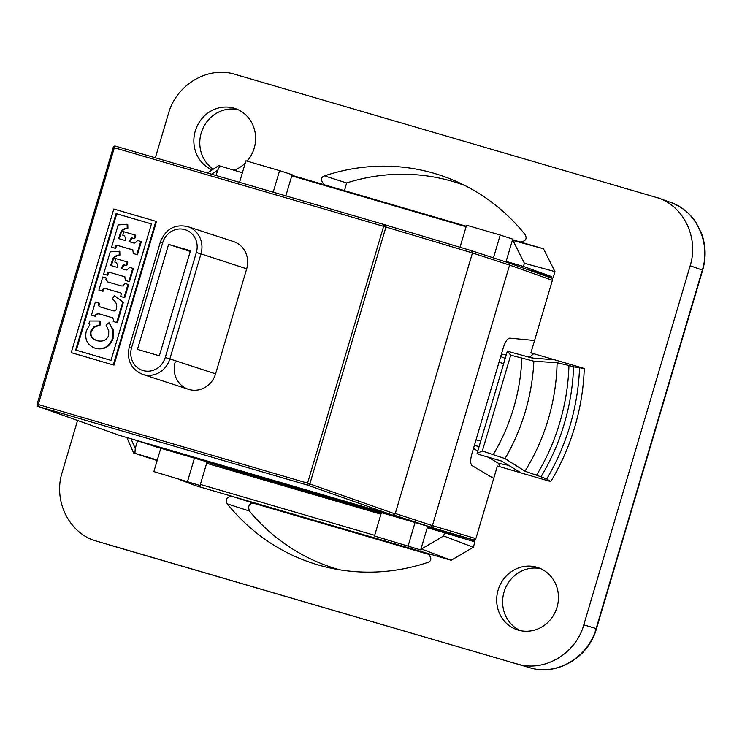 <?xml version="1.0" encoding="UTF-8"?>
<svg xmlns="http://www.w3.org/2000/svg" width="742" height="742" viewBox="0 0 742 742"><rect width="100%" height="100%" fill="white"/><g stroke="black" fill="none" stroke-linecap="round" stroke-linejoin="round"><path stroke-width="1.11" d="M187.754 226.616L233.48 241.549A22.473 21.036 108.1 0 1 246.696 268.808L215.579 373.847A22.473 21.036 108.1 0 1 188.412 389.309L142.687 374.376A22.473 21.036 -71.9 0 0 169.862 358.915L165.243 357.514A18.726 17.53 108.1 0 1 143.095 370.564A18.726 17.53 108.1 0 1 131.584 347.692L162.702 242.653A18.726 17.53 108.1 0 1 184.841 229.612A18.726 17.53 108.1 0 1 196.352 252.484L200.971 253.875A22.473 21.036 -71.9 0 0 187.754 226.616C174.834 223.824 165.698 228.953 160.355 242.003L162.702 242.653M168.592 244.378L190.462 250.759L159.354 355.798L137.474 349.408L168.592 244.378L190.258 251.455M116.707 262.677L114.834 262.102L116.42 262.575L117.857 265.738L117.357 267.435L110.66 265.478L112.636 259.273C113.609 256.918 115.826 255.48 119.286 254.951L119.907 255.155L119.796 251.343L110.215 251.835L103.62 274.086L107.117 275.106L107.377 274.225C107.711 272.305 108.601 271.711 110.048 272.453L124.693 276.729M119.286 254.951L119.165 251.139M119.907 255.155C116.448 255.684 114.231 257.122 113.266 259.477L111.291 265.664M126.761 265.608L123.422 264.764L126.761 265.608L127.791 262.13L127.17 261.926L115.873 258.624L114.834 262.102M126.131 265.404L127.17 261.926M124.053 264.968L121.66 268.687M129.488 281.663L125.37 280.439L129.488 281.663L133.384 268.521L129.256 267.296L128.932 268.409L126.325 270.051L121.02 268.502L123.422 264.764M128.867 281.459L132.753 268.316M124.832 276.775L125.37 280.439M124.962 276.831L110.669 272.657C109.232 271.915 108.341 272.509 108.007 274.429L107.748 275.31L107.117 275.106M107.748 275.31L103.62 274.086M151.433 223.926L116.726 213.789L76.305 350.233M98.862 305.621L98.232 305.416L98.501 304.192L98.844 303.033L99.474 303.246L98.862 305.621L100.337 307.012M114.491 295.687L123.413 302.17L117.329 322.705L113.211 321.481L116.707 322.501L122.792 301.966L114.491 295.687L112.32 298.915C116.373 301.799 117.626 305.481 116.067 309.961L114.12 311.009L99.539 306.752M112.756 317.854L98.603 313.727L96.006 314.933L95.588 316.361L91.461 315.137L94.957 316.157L95.384 314.729L97.972 313.523L112.478 317.762M100.114 325.098L99.484 324.894L99.567 321.036L100.198 321.24L100.114 325.098L94.512 327.148L91.238 331.349C90.125 335.653 92.203 338.816 97.452 340.838M109.018 322.714L113.248 329.745L113.053 338.704C109.946 346.839 104.195 350.094 95.82 348.462L95.189 348.258C103.574 349.89 109.315 346.635 112.422 338.5L112.617 329.541L109.018 322.714L106.041 325.089L108.749 330.765L108.675 335.467C106.607 340.309 102.665 342.025 96.831 340.634L96.414 340.504M120.213 292.84L106.227 288.749L103.268 288.657L105.605 288.545L119.61 292.636C121.224 292.812 121.669 293.73 120.937 295.381L120.621 296.448L124.749 297.672L128.635 284.557L124.508 283.333L123.515 285.911L121.391 285.93L107.442 281.858L105.902 279.205L106.264 278L106.885 278.213L106.533 279.409L107.404 281.849M103.889 288.861L102.999 291.328L99.502 290.308L102.377 291.124L103.268 288.657M127.874 228.267L127.244 228.063L127.132 224.251L127.763 224.455L127.874 228.267C124.415 228.796 122.198 230.233 121.224 232.589L119.258 238.776M124.675 235.789L122.801 235.214L124.387 235.687L125.825 238.85L125.324 240.547L118.627 238.59L120.603 232.385C121.577 230.029 123.793 228.592 127.244 228.063M134.729 238.72L134.098 238.516L135.127 235.038L135.758 235.242L134.729 238.72L132.011 238.08L129.618 241.799M140.72 241.428L141.342 241.632L137.456 254.775L133.328 253.551L136.825 254.571L140.72 241.428L137.224 240.408L136.89 241.521L134.283 243.163L128.987 241.623L131.39 237.876L134.098 238.516M132.92 249.943L118.637 245.769C117.19 245.027 116.299 245.621 115.965 247.54L115.706 248.431L112.209 247.401L115.084 248.218L115.344 247.336C115.678 245.417 116.568 244.823 118.015 245.565L132.66 249.841M98.844 303.033L95.347 302.013L91.461 315.137M99.706 306.808L98.232 305.416M123.413 302.17L122.792 301.966M117.329 322.705L116.707 322.501M112.682 317.826L113.591 320.192L113.211 321.481M95.588 316.361L94.957 316.157M99.567 321.036L89.717 321.008L88.91 323.744L89.801 324.718L86.304 330.997C84.449 339.474 87.417 345.225 95.189 348.258L95.82 348.462M96.831 340.634C91.572 338.612 89.504 335.449 90.607 331.145L93.882 326.944L99.484 324.894M106.264 278L102.767 276.979L98.881 290.094M124.749 297.672L124.118 297.468L128.004 284.353M120.621 296.448L124.118 297.468M102.999 291.328L102.377 291.124M127.132 224.251L118.173 224.947L111.588 247.197M135.127 235.038L123.831 231.736L122.801 235.214M132.011 238.08L131.39 237.876M137.456 254.775L136.825 254.571M132.799 249.887L133.328 253.551M115.706 248.431L115.084 248.218M116.726 213.789L151.433 223.908L111.012 360.362L75.675 350.048L116.095 213.585M71.241 352.654L113.313 364.943L155.866 221.302L113.795 209.012L71.241 352.654L113.313 364.943M113.943 365.147L156.488 221.506L155.866 221.302M233.016 241.4A22.473 21.036 108.1 0 1 246.696 268.808L215.579 373.847A22.473 21.036 108.1 0 1 187.949 389.151A22.473 21.036 108.1 0 1 175.195 362.059M384.773 224.752L384.773 224.752A1.874 0.659 106.3 0 0 383.623 226.347L385.923 227.043A1.874 1.744 -73.3 0 0 384.783 224.752L384.783 224.752A1.874 1.744 -73.3 0 0 384.773 224.752L115.483 146.137A1.874 1.874 0 0 0 113.164 147.398L114.333 147.723A1.874 0.659 -73.7 0 1 115.483 146.137L384.773 224.752A1.874 1.874 0 0 0 384.773 224.752L471.309 250.648L384.792 224.761M472.45 252.939L395.143 513.928L307.559 483.135A1.874 0.659 106.3 0 0 307.642 485.138A1.874 1.744 -70.6 0 0 309.859 483.83L385.923 227.043L472.45 252.939L471.309 250.648M392.926 515.226L119.703 435.461L38.361 406.514A1.874 0.659 -73.7 0 1 38.269 404.52L37.211 404.232A1.874 1.762 -70.4 0 0 38.361 406.514L307.642 485.138L392.926 515.226L395.143 513.928M113.276 147.435L37.1 404.195A1.874 1.874 0 0 0 38.269 406.486L119.61 435.433M501.397 354.175L506.332 354.639M527.534 356.661L530.113 356.911L533.619 353.674M488.023 457.109L498.587 463.37L499.746 466.681M477.774 451.034L473.47 448.474M534.555 340.504L509.847 338.148C507.509 338.389 505.348 341.533 503.354 347.571L471.838 453.974C470.215 460.142 470.298 464.019 472.088 465.614L493.708 478.432M550.694 359.499L551.074 358.776M533.108 358.089L530.113 356.911M498.587 463.37L508.622 465.327M517.276 471.801L517.276 470.586M508.483 262.807L471.55 250.74L508.437 262.798A1.874 1.762 109.6 0 1 509.587 265.079L552.382 280.309M273.204 192.178L279.595 170.623L245.936 160.801L239.545 182.356M285.856 195.869L292.116 174.713L279.595 170.623M493.43 257.891L500.21 235.029L466.551 225.206L460.012 247.272M505.961 261.982L512.731 239.128L500.21 235.029M394.132 515.124L430.202 526.903A1.874 1.753 -71.9 0 0 432.419 525.605L509.587 265.079L472.441 252.948M157.323 447.24A1.874 1.753 -71.9 0 0 157.415 447.268A1.874 1.753 -71.9 0 0 157.425 447.268L207.064 461.858L200.062 485.509L153.872 471.597L200.062 485.509M187.531 481.419L194.441 458.074L415.056 522.489L427.68 526.264L420.668 549.924L374.487 536.002L420.668 549.924M157.415 447.268L160.782 448.27L153.872 471.597M381.397 512.657L374.487 536.002M474.667 540.232L415.056 522.489L408.146 545.824M234.268 470.261A1.874 0.659 -73.7 0 1 234.259 470.261L234.259 470.261A1.874 1.744 106.7 0 1 234.249 470.261L234.249 470.261A1.874 1.744 106.7 0 1 234.24 470.261L206.99 462.099L234.249 470.261A1.874 1.874 0 0 0 234.259 470.261L381.249 513.176L234.259 470.261M506.137 261.407L523.453 266.461L550.193 276.098M512.546 239.74L543.45 248.765L512.889 240.417L524.399 263.289L523.453 266.461M512.889 240.417L512.388 240.269M466.087 226.755L291.782 175.863M216.089 175.502L217.638 170.289L220.003 165.985L218.881 165.707M220.003 165.985L242.393 172.765M145.859 456.933L157.146 460.55A4005.965 41.812 16.5 0 1 145.859 456.933L133.783 452.991L134.905 453.269L135.267 448.363L137.52 440.767M146.879 457.267L147.732 457.536M524.399 263.289L554.96 271.637L553.365 277.016M543.45 248.765L554.96 271.637M200.377 484.443L374.682 535.334M420.983 548.848L451.173 560.284L195.396 485.611L179.536 479.517M427.244 527.72L444.569 532.775L443.633 535.947L421.484 548.997M206.638 463.314L380.943 514.197M444.569 532.775L474.917 541.855L473.322 547.244L451.173 560.284M473.322 547.244L443.633 535.947M157.295 460.049L134.905 453.269M291.94 175.335L466.245 226.227M475.984 538.265A3.747 3.515 106.7 0 1 471.912 540.964L475.984 538.265L497.39 465.995L550.768 481.577A220.986 206.851 108.1 0 0 584.269 368.459L573.585 366.836A216.302 202.473 108.1 0 1 541.011 476.809L546.715 478.961A220.986 206.851 -71.9 0 0 579.53 368.199M541.011 476.809L524.984 471.189L505.005 458.602A200.832 187.986 -71.9 0 0 533.86 361.187L510.719 355.177L507.342 351.216L532.172 358.015L554.636 359.814L530.892 352.877L552.298 280.606A3.747 3.506 -71.9 0 0 549.998 276.033L525.79 268.966M109.575 545.027L529.705 667.679C556.741 676.361 588.675 657.579 596.466 628.669L583.806 624.857L690.171 265.747L702.331 270.079L596.141 628.557C588.193 657.514 556.519 676.166 529.705 667.679L96.33 541.057C69.331 533.628 53.072 501.054 62.115 472.552L77.548 420.464M155.356 157.777L168.49 113.443C176.457 84.486 208.122 65.834 234.926 74.321L658.358 198.021C684.05 206.582 698.89 238.163 690.171 265.747M583.806 624.857C575.838 653.813 544.174 672.465 517.359 663.988M227.33 503.892A35048.611 265.645 -163 0 0 249.423 511.043C247.707 505.738 249.284 503.197 254.135 503.41A36338.662 379.292 16.5 0 1 232.079 496.324C226.458 497.084 224.872 499.607 227.33 503.892A204.217 191.158 -71.9 0 0 329.884 567.945A204.217 191.158 -71.9 0 0 427.8 562.427C431.77 560.924 431.816 557.947 427.939 553.504A36338.662 379.292 16.5 0 1 428.236 553.597M520.216 241.975C525.837 241.215 527.414 238.692 524.965 234.407A204.217 191.158 -71.9 0 0 456.172 181.382A204.217 191.158 -71.9 0 0 324.486 175.882C320.516 177.375 320.47 180.352 324.356 184.795L324.254 184.767M554.636 359.814L584.269 368.459M518.259 630.106A32.769 30.682 108.1 0 1 517.387 629.837A32.769 30.682 108.1 0 1 498.401 589.157A32.769 30.682 108.1 0 1 537.737 567.528A32.769 30.682 108.1 0 1 556.871 607.744A32.769 30.682 108.1 0 1 518.259 630.106M212.064 169.825A32.769 30.682 108.1 0 1 196.036 128.746A32.769 30.682 108.1 0 1 234.908 108.462A32.769 30.682 108.1 0 1 247.105 161.135M245.25 163.101A32.769 30.682 108.1 0 1 234.092 170.252M324.486 175.882A35048.611 465.995 16 0 0 346.616 182.949L344.483 190.675M346.616 182.949A202.26 189.321 108.1 0 1 465.095 185.611M339.586 569.8A202.26 189.321 108.1 0 1 249.423 511.043M254.135 503.41L429.868 554.719M546.715 478.961L550.768 481.577M521.134 472.932L501.638 461.079L478.831 454.419L477.097 453.334L482.328 451.015L505.005 458.602M521.83 358.423A191.306 179.072 108.1 0 1 493.439 454.262M482.328 451.015L510.719 355.177M536.383 475.455A211.34 197.826 -71.9 0 0 568.956 365.481L573.585 366.836M533.86 361.187L557.103 362.755L568.956 365.481M507.342 351.216L477.097 453.334M520.411 630.644A32.769 30.682 108.1 0 1 504.337 591.096A32.769 30.682 108.1 0 1 540.658 568.66M213.167 169.102A32.769 30.682 108.1 0 1 202.445 129.507A32.769 30.682 108.1 0 1 237.82 109.593M160.355 242.003L129.247 347.033L131.584 347.692M196.352 252.484L165.243 357.514M215.579 373.847L169.862 358.915L200.971 253.875L246.696 268.808M113.266 259.477L112.636 259.273M112.274 262.362L111.643 262.158M116.642 262.649L116.169 262.492M125.129 265.135L124.498 264.931M122.087 267.241L121.456 267.037M110.669 272.657L110.048 272.453M108.007 274.429L107.377 274.225M99.131 304.396L98.501 304.192M98.603 313.727L97.972 313.523M96.006 314.933L95.384 314.729M94.512 327.148L93.882 326.944M91.238 331.349L90.607 331.145M113.248 329.745L112.617 329.541M113.053 338.704L112.422 338.5M106.533 279.409L105.902 279.205M106.227 288.749L105.605 288.545M103.361 290.122L102.73 289.918M121.224 232.589L120.603 232.385M120.232 235.474L119.61 235.27M124.61 235.761L124.137 235.604M133.096 238.247L132.466 238.043M130.054 240.352L129.423 240.148M118.637 245.769L118.015 245.565M115.965 247.54L115.344 247.336M307.559 483.135L38.269 404.52L114.333 147.723L383.623 226.347L307.559 483.135M499.06 362.068L503.595 363.868M505.228 358.367L500.692 356.568M480.797 440.85L476.002 439.923M474.333 445.534L479.128 446.461M475.854 538.618L432.419 525.605L395.273 513.473M508.53 262.826L552.317 278.408L508.613 262.863M160.782 448.27L134.543 439.793L157.369 447.25M474.444 540.389L427.55 526.699L474.444 540.389M211.618 174.203A210.682 197.214 108.1 0 1 217.638 170.289M135.267 448.363A210.682 197.214 108.1 0 1 131.056 438.772M542.476 274.902L552.02 277.693L542.467 274.902M230.53 469.148A3.747 3.506 -71.9 0 0 230.836 470.372M524.984 471.189A201.982 189.062 -71.9 0 0 557.103 362.755M702.655 270.19L702.331 270.079C711.049 242.495 696.219 210.913 670.527 202.353C685.358 208.103 692.703 217.276 695.922 222.368L701.682 233.823C705.883 245.695 706.208 257.817 702.655 270.19L596.466 628.669M129.247 347.033C126.622 360.241 131.102 369.349 142.687 374.376M218.677 165.624L207.435 172.979M133.579 452.917L126.882 437.557M230.743 469.213L231.003 470.428M658.358 198.021L670.518 202.353"/></g></svg>
